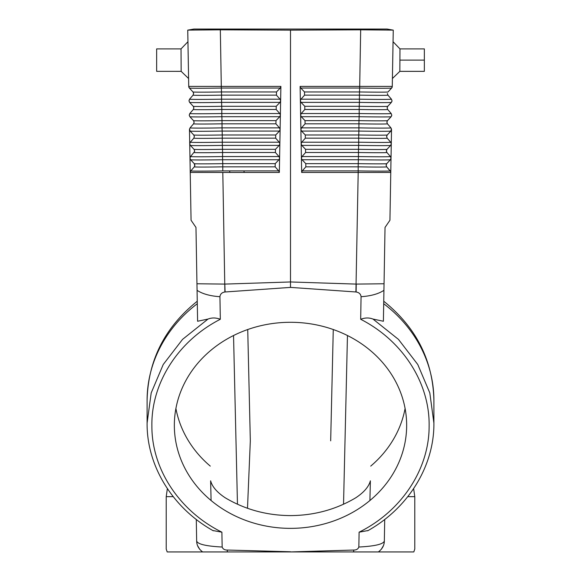 <?xml version="1.0" encoding="UTF-8"?>
<svg xmlns="http://www.w3.org/2000/svg" width="581" height="581" viewBox="0 0 581 581"><rect width="100%" height="100%" fill="white"/><g stroke="black" fill="none" stroke-linecap="round" stroke-linejoin="round"><path stroke-width="0.87" d="M212.864 530.533L221.898 532.181L222.16 547.026C206.139 546.198 197.642 544.194 196.661 541.02C196.727 545.363 198.717 548.994 202.638 551.935L290.507 551.928L353.691 550.04C356.342 550.098 358.056 549.096 358.84 547.026L359.102 532.181C401.529 511.2 429.265 469.187 429.127 426.091C429.867 383.032 402.764 340.749 360.685 319.281L361.07 296.702C370.918 296.027 378.543 293.899 383.932 290.326L383.395 321.249L372.995 319.063C369.138 317.553 365.035 317.625 360.685 319.281M199.733 549.321L197.584 545.661L199.494 549.016M196.661 541.02L196.284 519.443M189.98 158.286L191.062 220.257L195.971 227.425L197.605 321.249L208.005 319.063L182.55 339.377L163.232 364.498L151.191 392.945L147.095 423.113L147.095 400.389C148.068 360.387 164.786 327.335 197.257 301.234M189.733 143.965L189.98 158.025L189.733 143.965A11.947 9.02 6.8 0 1 189.726 143.819A11.947 9.02 6.8 0 0 189.733 143.965L190.365 145.403L189.733 143.965M189.479 129.665L189.726 143.819L189.479 129.476L190.118 131.059L189.479 129.476L190.06 127.871L189.479 129.476L190.118 131.066L189.479 129.665M189.537 128.902L190.118 131.066A32.856 0.559 -1 0 0 222.102 131.059L279.454 131.059L280.107 129.519L279.338 172.455L278.742 170.894L275.154 166.849L275.212 163.66L278.945 159.739L279.592 158.199M202.66 551.95L202.66 551.95C155.715 551.943 155.708 551.935 202.638 551.935C155.708 551.935 155.715 551.943 202.66 551.95L229.234 551.95M196.952 283.76L224.76 284.094L222.806 172.455L279.338 172.455M197.068 290.326C202.457 293.899 210.082 296.027 219.93 296.702C220.25 294.066 221.898 292.497 224.876 291.996L290.5 287.399L355.906 291.974L358.194 172.455L301.662 172.455L302.258 170.894L305.846 166.849L305.788 163.66L302.055 159.739L301.401 158.119L301.662 172.455M199.741 549.328C155.345 548.958 155.345 548.958 199.741 549.328M390.606 171.584L386.699 166.849L386.118 165.244L386.75 163.668A29.29 0.501 -179 0 1 358.237 163.66L358.455 156.55A32.856 0.559 -179 0 0 390.439 156.55L386.946 152.505L390.439 156.55L391.02 158.155L391.274 143.819L389.938 220.257L385.029 227.425L389.938 220.257L390.773 172.455L358.194 172.455L358.201 170.894L302.258 170.894M391.42 128.735L390.882 131.059A32.856 0.559 -179 0 1 358.898 131.059L358.731 134.981A29.29 0.501 -179 0 0 387.251 134.981L386.619 136.564L387.2 138.169L390.693 142.214L391.274 143.819L390.635 145.403L391.274 143.819L391.521 129.476L391.274 143.819L390.693 142.214L387.2 138.169L386.619 136.564L386.888 135.504M385.029 227.425L384.048 283.76L356.24 284.094L356.124 291.996C359.102 292.497 360.75 294.066 361.07 296.702M388.006 91.958A29.29 0.501 -179 0 1 359.486 91.958L359.646 88.036L300.769 88.036L300.116 86.409L301.401 158.119L302.004 156.55L305.591 152.505L305.533 149.324L301.8 145.403L301.147 143.856M300.116 86.409L359.69 86.409L360.678 29.813L290.5 30.139L290.5 281.959L224.76 284.094L224.876 291.996M356.197 284.094L290.5 281.959L290.5 287.399M187.743 30.139L188.731 86.409L189.37 88.043A32.856 0.559 -1 0 1 189.362 88.036A2.389 2.389 -1 0 1 188.731 86.409L221.31 86.409L221.354 88.036L280.231 88.036L280.884 86.409L221.31 86.409L220.322 29.813L290.5 30.139M280.884 86.409L280.107 129.519M290.507 551.928L378.362 551.935C382.283 548.994 384.273 545.363 384.339 541.02L384.716 519.443L384.339 541.02C383.358 544.194 374.861 546.198 358.84 547.026M381.339 549.227L383.424 545.661L381.274 549.306M351.766 551.95L378.34 551.95C425.285 551.943 425.292 551.935 378.362 551.935C425.292 551.935 425.285 551.943 378.34 551.95M381.259 549.328C425.655 548.958 425.655 548.958 381.259 549.328M359.102 532.181L368.136 530.526M391.521 129.476L390.94 127.871L391.521 129.476L390.882 131.066L391.521 129.476M300.893 129.519L301.546 131.059L358.898 131.059L358.927 123.826L305.076 123.826L301.488 127.871L358.956 127.871A32.856 0.559 -179 0 0 390.94 127.871L387.447 123.826L390.94 127.871M301.546 131.059L305.272 134.981L358.731 134.981L358.68 138.169L305.33 138.169L301.742 142.214L301.147 143.783M305.272 134.981L305.33 138.169M386.873 122.141L387.447 123.826L386.866 122.221L387.2 121.044M386.866 122.221L387.498 120.645L391.129 116.723L391.768 115.132L391.195 113.535L391.768 115.132L391.136 116.716A32.856 0.559 -179 0 1 359.145 116.716L359.203 113.535L301.227 113.535L300.631 115.096M387.505 120.637A29.29 0.501 -179 0 1 358.985 120.637L359.145 116.716L301.285 116.716L300.631 115.176M391.195 113.535L387.701 109.482L387.12 107.884L387.701 109.482L391.195 113.535A32.856 0.559 -179 0 1 359.203 113.535L359.181 109.482L304.814 109.482L301.227 113.535M301.285 116.716L305.018 120.637L358.985 120.637L358.927 123.826A29.29 0.501 -179 0 0 387.447 123.826A29.29 0.501 1 0 1 378.681 124.029M305.018 120.637L305.076 123.826M300.893 129.44L301.488 127.871M391.383 102.387L392.022 100.796L391.441 99.191L392.022 100.796L391.383 102.387L387.534 106.57M387.752 106.308L387.12 107.884L387.447 106.708M391.972 101.254L391.383 102.379A32.856 0.559 -179 0 1 359.399 102.379L359.428 95.146L304.56 95.146L300.973 99.191L300.377 100.76M387.752 106.301A29.29 0.501 -179 0 1 359.232 106.301L359.399 102.379L301.031 102.379L300.377 100.833M391.441 99.191L387.948 95.146L387.367 93.541L387.948 95.146L391.441 99.191A32.856 0.559 -179 0 1 359.45 99.191L300.973 99.191M227.302 551.928L227.309 550.04C224.658 550.098 222.944 549.096 222.16 547.026M219.93 296.702L220.315 319.281C178.222 340.756 151.111 383.068 151.881 426.142C151.75 469.216 179.493 511.207 221.898 532.181M227.309 550.04L290.507 551.761M290.5 322.288A116.156 103.04 0 0 1 406.656 425.321A116.156 103.04 0 0 1 290.5 528.361A116.156 103.04 0 0 1 174.344 425.321A116.156 103.04 0 0 1 290.5 322.288M384.048 283.76L383.932 290.326M225.094 291.974L224.803 284.094M194.265 163.675L194.882 165.244L194.301 166.849L190.808 170.894L190.227 172.455L222.806 172.455M220.315 319.281C215.965 317.625 211.862 317.553 208.005 319.063M280.231 88.036L276.498 91.958L276.44 95.146L280.027 99.191L221.55 99.191L221.601 102.379L279.969 102.379L276.236 106.301L276.186 109.482L279.773 113.535L221.797 113.535L221.855 116.716L279.715 116.716L280.369 115.176M193.052 95.146A29.29 0.501 -1 0 0 221.572 95.146L221.354 88.036A32.856 0.559 -1 0 1 189.37 88.043L193.001 91.965L193.633 93.541L193.052 95.146L189.559 99.191L188.992 100.985M192.994 91.958A29.29 0.501 -1 0 0 221.514 91.958L276.498 91.958M189.617 102.387L188.978 100.796L189.617 102.387L193.248 106.308L193.88 107.884L193.299 109.482A29.29 0.501 -1 0 0 221.819 109.482L221.601 102.379A32.856 0.559 -1 0 1 189.617 102.379L188.978 100.796L189.559 99.191A32.856 0.559 -1 0 0 221.55 99.191L221.572 95.146L276.44 95.146M387.999 91.965L391.63 88.043L392.269 86.424A2.389 2.389 1 0 1 391.638 88.036A32.856 0.559 -179 0 1 359.646 88.036L359.69 86.409L392.269 86.409L393.257 30.139M300.769 88.036L304.502 91.958L359.486 91.958L359.428 95.146A29.29 0.501 -179 0 0 387.948 95.146A29.29 0.501 1 0 1 379.349 95.349M304.502 91.958L304.56 95.146M301.031 102.379L304.764 106.301L304.814 109.482M387.004 149.324A29.29 0.501 -179 0 1 358.484 149.324L358.644 145.395L301.8 145.403M391.274 143.819L390.635 145.403A32.856 0.559 -179 0 1 358.644 145.395L358.702 142.214L301.742 142.214M390.693 142.214A32.856 0.559 -179 0 1 358.702 142.214L358.68 138.169A29.29 0.501 -179 0 0 387.2 138.169M399.837 71.354L399.975 48.891L424.348 48.891L424.348 71.354L399.837 71.354L392.407 78.522M424.348 60.119L399.902 60.119L399.851 68.819M302.004 156.55L358.455 156.55L358.484 149.324L305.533 149.324M379.015 109.686A29.29 0.501 1 0 0 387.701 109.482A29.29 0.501 -179 0 1 359.181 109.482L359.232 106.301L304.764 106.301M220.322 29.813L187.866 30.118L193.916 29.05L387.084 29.05L393.134 30.118L387.084 29.05M211.085 500.517L210.627 480.821C212.181 486.704 217.04 492.354 225.203 497.779C244.957 509.508 266.723 515.449 290.5 515.601C314.27 515.449 336.036 509.515 355.79 497.779C363.96 492.361 368.819 486.704 370.373 480.821L369.915 500.517M229.742 172.455L229.706 170.894L229.742 172.455M244.042 170.894L244.078 172.455L244.042 170.894M233.54 335.527L237.462 504.228M247.499 508.273L250.324 440.834L247.731 329.529L250.324 440.834M347.46 335.527L343.538 504.228M333.269 329.529L330.676 440.834M386.634 149.847L386.365 150.9L386.946 152.505L386.467 151.626M386.409 151.394L386.38 150.682M276.186 109.482L221.819 109.482L221.797 113.535A32.856 0.559 -1 0 1 189.805 113.535L189.239 115.329M193.299 109.482L189.805 113.535L189.232 115.132L189.871 116.723A32.856 0.559 -1 0 0 221.855 116.716L222.015 120.637L275.982 120.637L275.924 123.826L279.512 127.871L280.107 129.44M193.248 106.301A29.29 0.501 -1 0 0 221.768 106.301L276.236 106.301M280.623 100.76L280.027 99.191M279.969 102.379L280.623 100.833M305.788 163.66L358.237 163.66L358.179 166.849A29.29 0.501 -179 0 0 386.699 166.849L390.192 170.894A32.856 0.559 -179 0 1 358.201 170.894L358.179 166.849L305.846 166.849M386.75 163.668L390.381 159.746L391.02 158.155L390.381 159.739A32.856 0.559 -179 0 1 358.397 159.739L302.055 159.739M386.946 152.505A29.29 0.501 -179 0 1 358.426 152.505L305.591 152.505M386.118 165.244L386.452 164.067M386.125 165.069L386.568 163.893M390.773 172.455L390.614 171.606M194.301 166.849A29.29 0.501 -1 0 0 222.821 166.849L275.154 166.849M190.227 172.455L190.808 170.894A32.856 0.559 -1 0 0 222.799 170.894L222.763 163.66L275.212 163.66M194.802 165.912L194.25 163.668A29.29 0.501 -1 0 0 222.763 163.66L222.603 159.739L278.945 159.739M194.25 163.668L190.619 159.746L189.98 158.155L190.561 156.55L189.98 158.155L190.619 159.746A32.856 0.559 -1 0 0 222.603 159.739L222.545 156.55L278.996 156.55L279.599 158.119M194.01 149.339L194.635 150.9L194.054 152.505A29.29 0.501 -1 0 0 222.574 152.505L222.545 156.55A32.856 0.559 -1 0 1 190.561 156.55L194.533 151.626M275.409 152.505L222.574 152.505L222.516 149.324L275.467 149.324L275.409 152.505L278.996 156.55M193.996 149.324A29.29 0.501 -1 0 0 222.516 149.324L222.356 145.403L279.2 145.403L279.853 143.856M279.2 145.403L275.467 149.324M279.853 143.783L279.258 142.214L275.67 138.169L275.728 134.981L279.454 131.059M279.715 116.716L275.982 120.637M280.369 115.096L279.773 113.535M193.763 134.995L194.381 136.564L193.8 138.169A29.29 0.501 -1 0 0 222.32 138.169L275.67 138.169M190.118 131.066L193.749 134.988A29.29 0.501 -1 0 0 222.269 134.981L222.298 142.214L279.258 142.214M193.8 138.169L190.307 142.214L189.726 143.819L190.307 142.214A32.856 0.559 -1 0 0 222.298 142.214L222.356 145.403A32.856 0.559 -1 0 1 190.365 145.403L189.726 143.819L190.372 145.41L194.003 149.332L194.635 150.9M275.728 134.981L222.269 134.981L222.044 127.871L279.512 127.871M193.509 120.652L194.134 122.221L193.553 123.826A29.29 0.501 -1 0 0 222.073 123.826L275.924 123.826M194.127 122.141L193.502 120.645A29.29 0.501 -1 0 0 222.015 120.637L222.044 127.871A32.856 0.559 -1 0 1 190.06 127.871L193.553 123.826M222.799 170.894L278.742 170.894M360.823 29.05L360.823 29.813L393.134 30.118M194.875 165.069L194.432 163.893L194.875 165.069M194.591 151.394L194.62 150.682M188.593 78.522L181.163 71.354L181.025 48.891L156.652 48.891M181.083 57.403L181.098 60.119M156.652 48.898L156.652 71.347L181.163 71.354M193.916 29.05L187.866 30.118L193.916 29.05M189.733 143.892L189.805 144.364M189.479 129.556L189.551 130.021M175.905 408.458A116.156 103.033 180 0 0 210.278 466.115M370.722 466.115A116.156 103.033 180 0 0 405.095 408.458M167.19 551.943L166.217 549.052L166.217 496.661L173.232 496.661M197.3 303.718A143.405 127.203 180 0 0 147.095 400.389M407.768 496.661L414.783 496.661L413.636 488.614M353.698 551.928L353.691 550.04M383.7 303.718A143.405 127.203 -0 0 1 433.905 400.389L433.905 423.121L429.817 392.945L417.768 364.498L398.464 339.391L372.995 319.063M391.717 115.59L391.129 116.723A32.856 0.559 1 0 1 378.848 116.941M391.383 102.379A32.856 0.559 1 0 1 379.182 102.597M391.819 87.818L391.63 88.043A32.856 0.559 1 0 1 391.405 88.101M393.054 41.716L399.975 48.891M220.177 29.05L220.177 29.813M187.946 41.716L181.025 48.891M166.217 496.661L167.364 488.614M413.81 551.943L414.783 549.052L414.783 496.661M383.743 301.234C416.214 327.335 432.932 360.394 433.905 400.389M367.679 530.794C408.334 508.099 434.29 466.056 433.905 423.121M387.251 134.988L390.882 131.066M213.321 530.802C172.666 508.106 146.71 466.056 147.095 423.121M193.633 93.461L193.001 91.965M193.248 106.308L193.88 107.877M386.365 150.9L386.997 149.332L390.628 145.41M193.749 134.988L194.381 136.564M189.98 158.155L190.205 159.129M189.726 143.819L190.372 145.41M189.871 116.723L193.502 120.645M392.269 86.424L392.19 87.034"/></g></svg>
